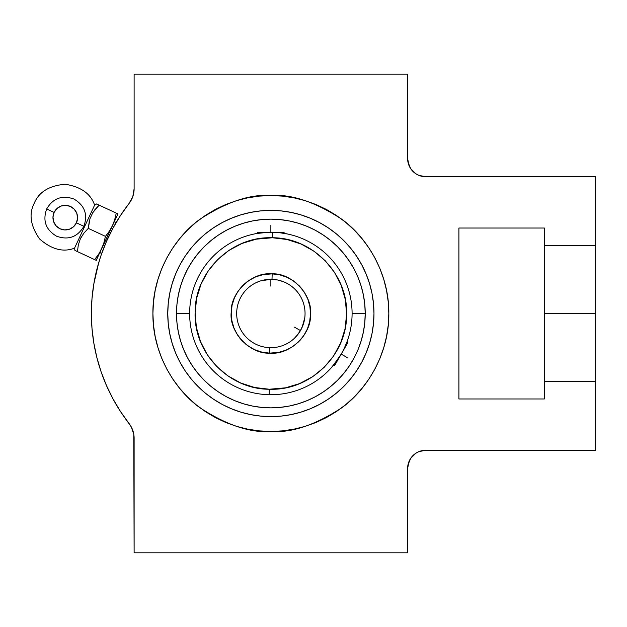 <?xml version="1.0" encoding="UTF-8"?>
<svg xmlns="http://www.w3.org/2000/svg" width="627" height="627" viewBox="0 0 627 627"><rect width="100%" height="100%" fill="white"/><g stroke="black" fill="none" stroke-linecap="round" stroke-linejoin="round"><path stroke-width="0.94" d="M270.864 431.454C291.367 433.03 314.958 425.169 341.637 407.863C366.967 389.767 389.289 353.542 388.818 313.5C389.289 273.458 366.967 237.233 341.637 219.137C314.958 201.831 291.367 193.97 270.864 195.546C250.361 193.97 226.77 201.831 200.091 219.137C174.761 237.233 152.439 273.458 152.91 313.5C152.439 353.542 174.761 389.767 200.091 407.863C226.77 425.169 250.361 433.03 270.864 431.454L259.304 430.89L247.853 429.189L236.622 426.376L225.728 422.48L215.257 417.527L205.335 411.578L196.032 404.681L187.457 396.907L179.683 388.332L172.786 379.037L166.837 369.107L161.884 358.644L157.988 347.742L155.175 336.511L153.474 325.06L152.91 313.5L153.474 301.94L155.175 290.489L157.988 279.258L161.884 268.356L166.837 257.893L172.786 247.963L179.683 238.668L187.457 230.093L196.032 222.319L205.335 215.422L215.257 209.473L225.728 204.52L236.622 200.624L247.853 197.811L259.304 196.11L270.864 195.546L282.424 196.11L293.875 197.811L305.106 200.624L316.008 204.52L326.471 209.473L336.401 215.422L345.696 222.319L354.271 230.093L362.045 238.668L368.942 247.963L374.891 257.893L379.844 268.356L383.74 279.258L386.553 290.489L388.254 301.94L388.818 313.5L388.254 325.06L386.553 336.511L383.74 347.742L379.844 358.644L374.891 369.107L368.942 379.037L362.045 388.332L354.271 396.907L345.696 404.681L336.401 411.578L326.471 417.527L316.008 422.48L305.106 426.376L293.875 429.189L282.424 430.89L270.864 431.454M269.304 389.242L270.864 389.257C311.063 390.284 347.225 354.482 346.621 314.284C348.056 274.093 312.638 237.57 272.431 237.758L272.541 232.288A81.228 81.228 0 0 1 352.092 313.5A81.228 81.228 0 0 1 269.187 394.712L269.304 389.242L254.648 387.502L240.611 382.956L227.726 375.777L216.472 366.239L207.278 354.694L200.507 341.59L196.392 327.419L195.107 312.716L196.698 298.052L201.095 283.968L208.148 271.005L217.569 259.656L229.02 250.345L242.053 243.433L256.184 239.177L272.431 237.758L287.08 239.498L301.117 244.044L314.002 251.223L325.256 260.761L334.45 272.306L341.229 285.41L345.336 299.581L346.621 314.284L345.03 328.948L340.633 343.032L333.588 355.995L324.159 367.344L312.708 376.655L299.675 383.567L285.551 387.823L269.304 389.242L269.187 394.712A81.228 81.228 0 0 1 189.636 313.5A81.228 81.228 0 0 1 272.541 232.288A81.228 81.228 0 0 1 352.092 313.5L365.22 313.5A94.356 94.356 0 0 0 270.864 219.144A94.356 94.356 0 0 0 176.508 313.5L189.636 313.5A81.228 81.228 0 0 1 272.541 232.288L272.431 237.758L270.864 237.743C230.665 236.716 194.503 272.518 195.107 312.716C193.672 352.907 229.09 389.43 269.304 389.242M96.793 204.041L97.303 204.277L96.621 203.955L94.606 205.123C90.735 193.672 80.891 186.721 65.083 184.244C49.149 185.694 38.882 192.011 34.281 203.179C28.677 213.885 30.441 225.806 39.579 238.942C51.633 249.468 63.288 252.532 74.542 248.143L74.942 250.432L77.466 251.607L78.297 245.047L80.342 238.856L83.791 233.244L88.297 228.369L89.982 218.666L92.749 212.71L99.137 205.131L96.621 203.955L94.606 205.123L74.542 248.143C63.288 252.532 51.633 249.468 39.579 238.942C30.441 225.806 28.677 213.885 34.281 203.179C38.882 192.011 49.149 185.694 65.083 184.244C80.891 186.721 90.735 193.672 94.606 205.123L74.542 248.143L74.942 250.432M305.051 313.5A34.187 34.187 0 0 0 272 279.328L272.181 273.866C291.853 272.745 312.928 295.262 310.498 314.817C311.525 333.909 290.254 354.78 270.864 353.158L269.547 353.134L269.728 347.671A34.187 34.187 0 0 0 305.051 313.5A34.187 34.187 0 0 1 269.728 347.671A34.187 34.187 0 0 1 236.677 313.5A34.187 34.187 0 0 0 269.728 347.671L269.547 353.134C249.883 354.255 228.808 331.738 231.23 312.183C230.203 293.091 251.474 272.22 270.864 273.842L272.181 273.866L272 279.328A34.187 34.187 0 0 0 236.677 313.5A34.187 34.187 0 0 1 272 279.328A34.187 34.187 0 0 1 305.051 313.5A34.187 34.187 0 0 0 284.07 281.97L285.747 282.722M54.11 212.428L46.68 208.963L54.11 212.428L56.955 208.556L61.062 206.064L65.804 205.335L70.467 206.471L74.339 209.316L76.831 213.423L77.568 218.165L76.423 222.828A12.305 12.305 0 0 0 70.467 206.471A12.305 12.305 0 0 0 54.11 212.428A12.305 12.305 0 0 0 60.067 228.784A12.305 12.305 0 0 0 76.423 222.828L73.586 226.7L69.479 229.192L64.73 229.921L60.067 228.784L56.195 225.947L53.703 221.84L52.974 217.091L54.11 212.428M83.861 226.3L76.423 222.828L83.861 226.3C88.031 214.52 84.723 205.429 73.939 199.041C62.104 194.887 53.021 198.195 46.68 208.963C42.503 220.743 45.81 229.827 56.602 236.222C68.429 240.376 77.513 237.069 83.861 226.3M544.369 381.263L595.65 381.263L595.65 313.5L544.369 313.5L544.369 398.968L458.901 398.968L458.901 228.032L544.369 228.032L544.369 313.5L595.65 313.5L595.65 245.737L544.369 245.737L595.65 245.737L595.65 176.751L425.851 176.751L418.875 175.364L415.717 173.679L410.693 168.647L407.965 162.072L407.613 158.513L407.613 74.182L134.115 74.182L407.613 74.182L407.613 158.513A18.23 18.23 0 0 0 425.851 176.751L595.65 176.751L595.65 381.263L544.369 381.263L544.369 228.032L458.901 228.032L458.901 398.968L544.369 398.968L544.369 381.263M179.941 264.876A103.11 103.11 0 0 0 167.754 313.5A103.11 103.11 0 0 1 270.864 210.39A103.11 103.11 0 0 1 373.974 313.5A103.11 103.11 0 0 0 361.787 264.876M356.638 256.271A103.11 103.11 0 0 0 328.093 227.726M319.488 222.577A103.11 103.11 0 0 0 222.24 222.577M213.635 227.726A103.11 103.11 0 0 0 185.09 256.271M118.762 218.212L116.16 222.499L114.341 221.652L116.16 222.499L115.619 223.424M114.71 225.007L112.437 229.153M101.817 253.175L99.897 252.634L101.707 253.48L103.455 248.77M108.487 232.437L105.446 236.363L88.297 228.369L83.799 233.236L88.297 228.369L89.982 218.666L92.749 212.71L99.137 205.131L94.638 209.998L99.137 205.131L116.277 213.125L114.819 219.466L112.539 225.524L109.364 231.159L105.446 236.363L103.98 242.704L101.699 248.762L98.525 254.405L94.606 259.602L75.122 250.518L77.466 251.607L78.297 245.047L80.342 238.856L83.791 233.244L88.297 228.369L105.446 236.363L109.364 231.159L112.539 225.524L114.498 220.5L116.277 213.125L97.303 204.277M272.541 232.288L258.042 232.272L283.686 232.272L267.502 232.343L256.662 233.518M277.424 232.531L274.203 232.335L277.424 232.531M287.487 233.989L280.363 232.829M287.628 234.02L286.68 233.824M261.349 232.829L255.071 233.816M267.502 232.343L264.304 232.539M331.322 367.751L331.855 367.156M333.023 365.792L341.206 354.13M344.254 348.314L347.233 341.19L347.624 343.016L347.178 341.339M346.472 343.196L347.671 339.944M294.486 338.219L298.609 333.47L302.01 327.6L304.777 317.85M295.678 337.02L294.502 338.204M304.071 321.627L304.604 318.994L303.217 324.559L300.451 330.633L296.579 336.025M333.133 365.666L334.802 365.22L347.624 343.016L334.802 365.22L333.133 365.666M260.605 280.888L270.864 279.313L277.479 279.955L282.957 281.523A34.187 34.187 0 0 0 281.123 280.888M255.087 283.169L258.763 281.523M255.103 283.161L254.115 283.702M264.155 279.979L262.948 280.238M267.353 279.493L265.887 279.673M304.777 317.818L304.894 316.745M303.648 323.195L304.228 320.969M302.582 326.259L303.225 324.52M301.438 328.799L302.018 327.584M299.416 332.302L300.466 330.601M297.801 334.552L298.632 333.439M290.685 341.354L292.519 339.959M289.259 342.318L289.69 342.044M310.404 316.588L310.522 313.484M280.535 275.041L279.775 274.853M309.009 324.355L308.359 326.416M277.299 279.924L275.88 279.681M286.641 283.169L287.621 283.702M269.547 353.134L278.521 352.413L285.888 350.203L292.691 346.613L298.671 341.778L303.609 335.876L307.316 329.128L309.644 321.8L310.514 314.158L309.895 306.493L307.81 299.087L304.33 292.221L299.596 286.163L293.781 281.131L287.095 277.314L279.807 274.861L272.181 273.866L263.207 274.587L255.84 276.797L249.037 280.387L243.057 285.222L238.119 291.124L234.42 297.872L232.084 305.2L231.214 312.842L231.833 320.507L233.918 327.913L237.398 334.779L242.132 340.837L247.955 345.869L254.633 349.686L261.921 352.139L269.547 353.134M282.957 281.523L277.495 279.963A34.187 34.187 0 0 0 277.479 279.955L274.25 279.477A34.187 34.187 0 0 0 274.242 279.477L267.463 279.485L261.31 280.677M77.513 250.831L77.466 251.607L96.284 260.385L103.659 243.738L105.446 236.363L107.805 233.377M80.381 238.769L81.267 237.053L80.381 238.769M89.316 220.994L88.297 228.369M89.998 218.604L90.39 217.506L89.998 218.604M282.949 233.173L286.649 233.816M117.508 213.697L116.277 213.125L117.954 213.909L96.166 260.33M96.973 256.615L94.606 259.602L98.525 254.405L101.699 248.762L117.954 213.909M89.3 221.057L89.136 221.778M347.773 339.638L348.181 338.4A81.228 81.228 0 0 0 352.092 313.5A81.228 81.228 0 0 1 269.187 394.712A81.228 81.228 0 0 0 331.087 368.01L331.087 368.01M341.213 354.114L347.131 357.531M269.187 394.712A81.228 81.228 0 0 1 189.636 313.5L176.508 313.5A94.356 94.356 0 0 0 270.864 407.856A94.356 94.356 0 0 0 365.22 313.5L352.092 313.5M347.233 341.19L347.766 339.669M331.315 367.759L339.473 356.982M312.967 376.482L311.525 377.423M228.761 250.518L230.203 249.577M273.301 353.087L278.098 352.492M281.837 351.614L284.783 350.634M286.939 349.756L292.59 346.676M300.262 340.116L304.197 334.99M305.012 333.674L307.199 329.394M310.428 310.765L309.777 305.858M309.119 303.053L307.598 298.546M306.329 295.74L303.993 291.704M302.253 289.259L299.197 285.755M296.767 283.467L293.295 280.794M290.959 279.313L287.958 277.714M268.427 273.913L263.63 274.508M253.77 277.714L249.138 280.324M246.819 281.962L243.488 284.807M241.466 286.884L237.539 292.01M236.724 293.326L234.529 297.606M233.369 300.584L232.108 305.083M232.014 305.545L231.927 305.968M231.551 308.296L231.206 313.516M231.3 316.235L231.951 321.142M232.609 323.947L234.137 328.454M235.407 331.26L237.735 335.296M239.475 337.741L242.531 341.245M244.961 343.533L248.433 346.206M250.769 347.687L255.479 350.054M258.253 351.096L261.953 352.147M95.837 260.174L94.606 259.602L98.525 254.405M361.787 362.124A103.11 103.11 0 0 0 373.974 313.5A103.11 103.11 0 0 1 270.864 416.61A103.11 103.11 0 0 1 167.754 313.5L168.248 303.39L169.737 293.381L172.198 283.569L175.599 274.038L179.925 264.892L185.13 256.216L191.157 248.088L197.952 240.588L205.452 233.793L213.58 227.766L222.256 222.561L231.402 218.235L240.933 214.826L250.745 212.373L260.761 210.884L270.864 210.39L280.974 210.884L290.983 212.373L300.795 214.826L310.326 218.235L319.472 222.561L328.148 227.766L336.276 233.793L343.776 240.588L350.571 248.088L356.598 256.216L361.803 264.892L366.129 274.038L369.538 283.569L371.991 293.381L373.48 303.39L373.974 313.5L373.48 323.61L371.991 333.619L369.538 343.431L366.129 352.962L361.803 362.108L356.598 370.784L350.571 378.912L343.776 386.412L336.276 393.207L328.148 399.234L319.472 404.439L310.326 408.765L300.795 412.174L290.983 414.627L280.974 416.116L270.864 416.61L260.761 416.116L250.745 414.627L240.933 412.174L231.402 408.765L222.256 404.439L213.58 399.234L205.452 393.207L197.952 386.412L191.157 378.912L185.13 370.784L179.925 362.108L175.599 352.962L172.198 343.431L169.737 333.619L168.248 323.61L167.754 313.5A103.11 103.11 0 0 0 179.941 362.124M365.22 313.5L364.773 304.252L363.409 295.09L361.16 286.108L358.041 277.393L354.083 269.022L349.317 261.075L343.808 253.637L337.585 246.779L330.727 240.556L323.289 235.047L315.342 230.281L306.971 226.323L298.256 223.204L289.274 220.955L280.112 219.599L270.864 219.144L261.616 219.599L252.454 220.955L243.472 223.204L234.757 226.323L226.386 230.281L218.439 235.047L211.001 240.556L204.143 246.779L197.928 253.637L192.411 261.075L187.645 269.022L183.687 277.393L180.568 286.108L178.319 295.09L176.963 304.252L176.508 313.5L176.963 322.748L178.319 331.91L180.568 340.892L183.687 349.607L187.645 357.978L192.411 365.925L197.928 373.363L204.143 380.221L211.001 386.444L218.439 391.953L226.386 396.719L234.757 400.677L243.472 403.796L252.454 406.045L261.616 407.401L270.864 407.856L280.112 407.401L289.274 406.045L298.256 403.796L306.971 400.677L315.342 396.719L323.289 391.953L330.727 386.444L337.585 380.221L343.808 373.363L349.317 365.925L354.083 357.978L358.041 349.607L361.16 340.892L363.409 331.91L364.773 322.748L365.22 313.5M102.703 250.761L103.016 249.922M114.2 225.908L114.623 225.156M185.09 370.729A103.11 103.11 0 0 0 213.635 399.274M222.24 404.423A103.11 103.11 0 0 0 319.488 404.423M328.093 399.274A103.11 103.11 0 0 0 356.638 370.729M112.578 228.886L114.043 226.19M100.21 257.901L96.848 269.524L93.815 284.015L91.989 298.703L91.377 313.5L91.989 328.297L93.815 342.985L96.848 357.476L101.065 371.67L106.441 385.472L112.931 398.78L120.494 411.5L131.239 426.869L133.786 434.307L134.115 552.818L407.613 552.818L134.115 552.818L134.115 438.242A23.928 23.928 0 0 0 129.084 423.562A179.487 179.487 0 0 1 129.084 203.438L120.494 215.5L112.931 228.22L106.496 241.411M361.16 286.108L358.041 277.393L354.083 269.022M349.317 261.075L343.808 253.637M330.727 240.556L323.289 235.047L315.342 230.281M289.274 220.955L280.112 219.599M243.472 223.204L234.757 226.323L226.386 230.281M218.439 235.047L211.001 240.556M197.928 253.637L192.411 261.075L187.645 269.022M178.319 295.09L176.963 304.252M180.568 340.892L183.687 349.607L187.645 357.978M192.411 365.925L197.928 373.363M211.001 386.444L218.439 391.953L226.386 396.719M252.454 406.045L261.616 407.401M298.256 403.796L306.971 400.677L315.342 396.719M323.289 391.953L330.727 386.444M343.808 373.363L349.317 365.925L354.083 357.978M363.409 331.91L364.773 322.748M114.6 225.203L116.669 221.644M121.317 214.246L118.581 218.494M119.506 217.036L122.665 212.247M99.685 259.515L98.039 265.056M98.784 262.478L99.05 261.584M93.815 284.015L98.69 262.784M106.386 241.661L101.065 255.33M407.613 552.818L407.613 468.487L407.965 464.928L410.693 458.353L415.717 453.321L418.875 451.636L425.851 450.249L595.65 450.249L595.65 381.263L595.65 450.249L425.851 450.249A18.23 18.23 0 0 0 407.613 468.487L407.613 552.818M132.822 196.517L129.084 203.438A23.928 23.928 0 0 0 134.115 188.758L134.115 74.182L134.115 188.758L132.822 196.517L129.084 203.438A179.487 179.487 0 0 0 128.997 203.548M96.903 269.32A179.487 179.487 0 0 0 96.801 269.728M96.801 357.272A179.487 179.487 0 0 0 96.903 357.68M100.994 371.466A179.487 179.487 0 0 0 101.135 371.882M106.386 385.346A179.487 179.487 0 0 0 106.441 385.472L112.931 398.78L120.494 411.5L129.084 423.562M113.322 227.507L112.445 229.129M120.055 216.182L119.396 217.208M129.084 203.438L122.461 212.545M121.842 213.462L120.494 215.5M115.29 223.996L114.976 224.537M102.507 251.27L101.198 254.938M100.892 255.832L100.108 258.214M91.989 298.703L91.377 313.5L91.989 328.297L93.815 342.985L96.848 357.476L101.065 371.67L106.441 385.472M133.786 434.307L134.115 438.242M407.613 468.487L409.008 461.511M412.958 455.594L415.717 453.321M418.875 451.636L425.851 450.249M425.851 176.751L418.875 175.364M409.008 165.489L407.613 158.513M270.864 286.147L270.864 279.313M270.864 232.272L270.864 225.43M294.549 327.176L300.474 330.594M284.909 233.495L283.686 232.272M256.819 233.495L258.042 232.272"/></g></svg>
